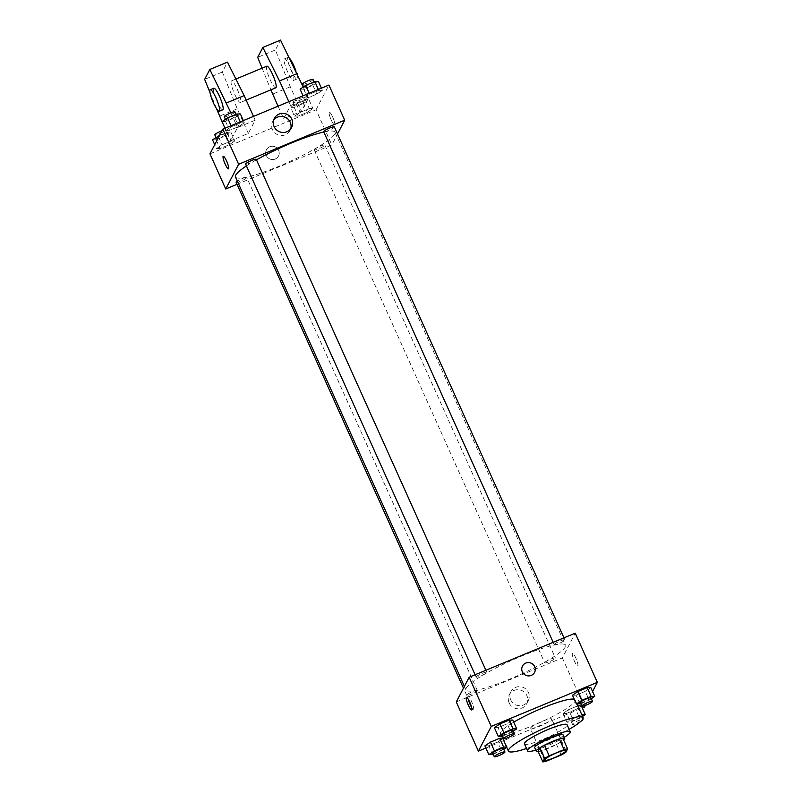 <?xml version="1.0" encoding="UTF-8"?>
<svg xmlns="http://www.w3.org/2000/svg" width="802" height="802" viewBox="0 0 802 802"><rect width="100%" height="100%" fill="white"/><g stroke="black" fill="none" stroke-linecap="round" stroke-linejoin="round"><path stroke-width="0.6" stroke-dasharray="4.01 3.01" d="M530.413 728.176A11.689 1.754 -24.2 0 1 541.31 721.72A11.689 1.754 -24.2 0 1 551.686 718.983A11.689 1.754 -24.2 0 1 541.741 725.379A11.689 1.754 -24.2 0 1 530.363 728.567A11.689 1.754 -24.2 0 1 530.413 728.176M538.102 751.364A15.088 2.266 -24.2 0 0 541.661 750.622L556.538 744.436A15.088 2.266 -24.2 0 0 561.079 741.81L562.894 738.341M538.172 751.524A15.589 2.346 155.8 0 0 551.455 746.993A15.589 2.346 155.8 0 0 563.666 740.066M563.134 734.953A15.589 2.346 -24.2 0 1 549.881 743.474A15.589 2.346 -24.2 0 1 534.703 747.725M556.538 744.436L561.28 754.983M541.661 750.622L546.393 761.158M561.079 741.81L565.821 752.356M535.776 750.121A23.378 3.519 155.8 0 0 564.207 737.339M524.438 743.895A23.378 3.519 155.8 0 0 547.205 737.519A23.378 3.519 155.8 0 0 567.084 724.727M526.503 748.497A40.912 6.155 155.8 0 0 569.149 729.339M574.272 699.284A40.912 6.155 -24.2 0 1 575.174 699.976A40.912 6.155 -24.2 0 1 540.388 722.361A40.912 6.155 -24.2 0 1 500.548 733.509A40.912 6.155 -24.2 0 1 500.739 732.166A40.912 6.155 -24.2 0 1 513.711 722.171M580.026 703.976L576.087 695.194L572.458 695.244L576.087 695.194L585.27 691.374L590.833 687.615L585.27 691.374L589.219 700.156L591.335 698.732M581.771 714.642L577.831 705.86L568.538 709.68L562.974 713.439L566.603 713.389L575.786 709.569L581.35 705.81L575.786 709.569L579.736 718.361L582.573 716.437M585.32 705.439L592.578 691.504M485.872 748.035L582.312 707.966M501.952 736.406L498.012 727.625L494.383 727.675L498.012 727.625L507.195 723.805L512.759 720.046L507.195 723.805L511.145 732.587L513.26 731.163M492.478 754.602L488.528 745.82L484.899 745.88L488.528 745.82L497.711 742.01L503.275 738.241L502.674 738.251L503.275 738.241L507.215 747.023L506.623 747.033M466.253 688.116A54.546 8.21 -24.2 0 1 517.089 658.001A54.546 8.21 -24.2 0 1 565.51 645.199A54.546 8.21 -24.2 0 1 519.125 675.043A54.546 8.21 -24.2 0 1 466.002 689.921A54.546 8.21 -24.2 0 1 466.253 688.116M456.278 701.951L562.352 657.891L575.234 633.159M544.748 662.642A5.845 0.882 -24.2 0 1 550.192 659.414A5.845 0.882 -24.2 0 1 555.385 658.041A5.845 0.882 -24.2 0 1 550.413 661.239A5.845 0.882 -24.2 0 1 544.728 662.833A5.845 0.882 -24.2 0 1 544.748 662.642M554.232 644.447A5.845 0.882 -24.2 0 1 559.676 641.219A5.845 0.882 -24.2 0 1 564.869 639.846A5.845 0.882 -24.2 0 1 559.896 643.044A5.845 0.882 -24.2 0 1 554.202 644.638A5.845 0.882 -24.2 0 1 554.232 644.447M476.157 676.878A5.845 0.882 -24.2 0 1 481.601 673.65A5.845 0.882 -24.2 0 1 486.794 672.276A5.845 0.882 -24.2 0 1 481.822 675.474A5.845 0.882 -24.2 0 1 476.127 677.068A5.845 0.882 -24.2 0 1 476.157 676.878M477.28 690.672A5.845 0.882 155.8 0 0 477.31 690.472A5.845 0.882 155.8 0 0 471.616 692.066A5.845 0.882 155.8 0 0 466.654 695.264A5.845 0.882 155.8 0 0 471.837 693.89A5.845 0.882 155.8 0 0 477.28 690.672M562.352 657.891L584.457 707.073M509.13 702.923A9.774 9.494 27.5 0 0 526.663 703.755A9.774 9.494 27.5 0 0 522.383 690.823A9.774 9.494 27.5 0 0 509.13 702.923M577.881 665.73A6.817 1.263 -112.6 0 0 576.077 658.612A6.817 1.263 -112.6 0 0 572.498 653.279A6.817 1.263 -112.6 0 0 573.951 660.066A6.817 1.263 -112.6 0 0 577.731 665.871A6.817 1.263 -112.6 0 0 577.881 665.73A6.817 1.263 -112.6 0 0 576.077 658.612A6.817 1.263 -112.6 0 0 572.498 653.279A6.817 1.263 -112.6 0 0 573.941 660.066A6.817 1.263 -112.6 0 0 577.731 665.871A6.817 1.263 -112.6 0 0 577.871 665.73M468.238 699.214A6.817 1.263 67.4 0 1 468.057 696.758A6.817 1.263 67.4 0 1 468.198 696.607A6.817 1.263 67.4 0 1 471.977 702.422A6.817 1.263 67.4 0 1 473.431 709.199A6.817 1.263 67.4 0 1 471.606 707.334M510.734 699.865A9.774 9.494 27.5 0 0 528.267 700.687A9.774 9.494 27.5 0 0 523.987 687.765A9.774 9.494 27.5 0 0 510.734 699.865M534.563 672.397L534.563 672.397A6.817 6.627 -152.5 0 1 522.323 671.815A6.817 6.627 -152.5 0 1 522.463 666.101L522.473 666.091M246.415 165.924A54.546 8.21 -24.2 0 1 256.49 159.829M323.828 132.029A54.546 8.21 -24.2 0 1 334.975 132.24A54.546 8.21 -24.2 0 1 288.59 162.084A54.546 8.21 -24.2 0 1 235.467 176.961M236.119 182.305A5.845 0.882 155.8 0 0 241.302 180.931A5.845 0.882 155.8 0 0 246.745 177.703A5.845 0.882 155.8 0 0 246.775 177.513A5.845 0.882 155.8 0 0 243.086 178.275A5.845 0.882 155.8 0 0 237.332 181.102M334.334 126.886A5.845 0.882 -24.2 0 1 329.361 130.084A5.845 0.882 -24.2 0 1 323.667 131.678M256.259 159.317A5.845 0.882 -24.2 0 1 251.287 162.515A5.845 0.882 -24.2 0 1 245.592 164.109M314.214 149.683A5.845 0.882 -24.2 0 1 319.667 146.455A5.845 0.882 -24.2 0 1 324.85 145.082A5.845 0.882 -24.2 0 1 319.878 148.28A5.845 0.882 -24.2 0 1 314.194 149.874A5.845 0.882 -24.2 0 1 314.214 149.683M237.011 184.31L331.827 144.931L337.522 133.984M273.662 119.999A9.774 9.494 27.5 0 0 281.151 135.518A9.774 9.494 27.5 0 0 290.705 128.881M331.196 119.949A6.817 1.263 -112.6 0 0 334.564 124.811A6.817 1.263 -112.6 0 0 333.111 118.024A6.817 1.263 -112.6 0 0 329.331 112.21A6.817 1.263 -112.6 0 0 331.196 119.949A6.817 1.263 67.4 0 1 329.331 112.21A6.817 1.263 67.4 0 1 333.111 118.024A6.817 1.263 67.4 0 1 334.564 124.811A6.817 1.263 67.4 0 1 331.196 119.949M209.954 153.854L316.038 109.794L331.827 144.931M316.038 109.794L328.92 85.062M269.703 146.756A6.817 6.627 27.5 0 0 269.412 158.776A6.817 6.627 27.5 0 0 277.372 148.43A6.817 6.627 27.5 0 0 269.703 146.756A6.817 6.627 -152.5 0 1 278.515 156.059A6.817 6.627 -152.5 0 1 269.412 158.776A6.817 6.627 -152.5 0 1 269.703 146.756M228.48 168.871L228.49 168.871A6.817 1.263 -112.6 0 0 226.625 161.132A6.817 1.263 -112.6 0 0 223.257 156.28L223.257 156.28M304.028 97.964L307.657 97.904L316.84 94.095L322.404 90.335L318.775 90.385L309.582 94.205L304.028 97.964L307.657 97.904L316.84 94.095L322.404 90.335L318.775 90.385L309.582 94.205L304.028 97.964L303.056 95.809M294.545 116.16L298.174 116.11L307.356 112.29L312.92 108.531L309.291 108.581L300.108 112.4L294.545 116.16L298.174 116.11L307.356 112.29L312.92 108.531L309.291 108.581L300.108 112.4L294.545 116.16L290.595 107.378L294.224 107.328L303.407 103.508L308.97 99.749L305.341 99.799L296.159 103.618L290.595 107.378M216.47 148.591L220.099 148.54L229.282 144.721L234.846 140.962L231.217 141.012L222.034 144.831L216.47 148.591L220.099 148.54L229.282 144.721L234.846 140.962L231.217 141.012L222.034 144.831L216.47 148.591L214.725 144.701M225.953 130.395L229.583 130.345L238.765 126.526L244.329 122.766L240.7 122.816L231.507 126.636L225.953 130.395L229.583 130.345L238.765 126.526L244.329 122.766L240.7 122.816L231.507 126.636L225.953 130.395L224.981 128.24M303.226 87.047L308.229 98.175L290.555 105.523L283.677 118.716L301.362 111.368L290.304 86.776L275.377 49.995L280.53 40.1M308.229 98.175L301.362 111.368M253.482 116.4L255.186 120.21L248.319 133.403L230.635 140.741L222.034 121.593M255.186 120.21L237.512 127.558L230.635 140.741M266.845 66.185A11.689 2.165 -112.6 0 0 269.322 77.814A11.689 2.165 -112.6 0 0 275.808 87.779M290.555 105.523L288.84 101.714M262.094 68.16L270.886 89.824M278.053 106.195L283.677 118.716M240.7 102.215A11.689 2.165 67.4 0 1 240.45 102.466A11.689 2.165 67.4 0 1 234.314 93.333A11.689 2.165 67.4 0 1 231.227 81.132A11.689 2.165 67.4 0 1 231.477 80.882A11.689 2.165 67.4 0 1 237.613 90.014A11.689 2.165 67.4 0 1 240.7 102.215M248.319 133.403L237.262 108.801L222.334 72.02L227.487 62.135M222.766 109.814A11.689 2.165 67.4 0 1 216.289 99.849A11.689 2.165 67.4 0 1 213.803 88.22M230.876 112.791L237.512 127.558M216.66 108.932L209.984 92.501M284.269 59.097A11.689 2.165 67.4 0 1 284.52 58.847A11.689 2.165 67.4 0 1 290.294 67.167A11.689 2.165 67.4 0 1 293.492 80.431A11.689 2.165 67.4 0 1 287.357 71.298A11.689 2.165 67.4 0 1 284.269 59.097M289.592 58.335A11.689 2.165 -112.6 0 0 288.058 57.373A11.689 2.165 -112.6 0 0 290.545 69.002A11.689 2.165 -112.6 0 0 297.021 78.967A11.689 2.165 -112.6 0 0 295.988 71.208M275.377 49.995L257.693 57.333M222.334 72.02L204.65 79.368M290.304 86.776L272.63 94.115M237.262 108.801L219.588 116.15M493.18 754.311L503.776 749.359M503.365 748.446A5.845 0.882 -24.2 0 1 498.393 751.644A5.845 0.882 -24.2 0 1 492.699 753.238M488.528 745.82L497.711 742.01L501.661 750.792M497.711 742.01L503.275 738.241M581.671 714.652L572.478 718.462L566.924 722.231L570.553 722.171L579.736 718.361M570.803 720.617A5.845 0.882 -24.2 0 1 576.247 717.389A5.845 0.882 -24.2 0 1 581.44 716.016A5.845 0.882 -24.2 0 1 576.468 719.214A5.845 0.882 -24.2 0 1 570.773 720.808A5.845 0.882 -24.2 0 1 570.803 720.617M577.721 705.86L568.538 709.68L572.478 718.462M568.538 709.68L562.974 713.439L566.924 722.231M562.974 713.439L566.603 713.389L570.553 722.171M566.603 713.389L575.786 709.569M580.788 721.349A5.845 0.882 -24.2 0 1 575.405 723.795A5.845 0.882 -24.2 0 1 572.357 724.316A5.845 0.882 -24.2 0 1 572.387 724.126A5.845 0.882 -24.2 0 1 576.899 721.319A5.845 0.882 -24.2 0 1 582.573 719.404M502.664 736.116L511.145 732.587M512.849 730.251A5.845 0.882 -24.2 0 1 507.877 733.449A5.845 0.882 -24.2 0 1 502.182 735.043M498.012 727.625L507.195 723.805M580.738 703.675L589.219 700.156M590.924 697.82A5.845 0.882 -24.2 0 1 585.951 701.018A5.845 0.882 -24.2 0 1 580.257 702.612M576.087 695.194L585.27 691.374M212.52 139.809L216.149 139.759L225.332 135.939L230.896 132.18L227.267 132.23L219.547 135.438M216.41 138.195A5.845 0.882 -24.2 0 1 221.853 134.967A5.845 0.882 -24.2 0 1 227.036 133.593A5.845 0.882 -24.2 0 1 222.074 136.791A5.845 0.882 -24.2 0 1 216.38 138.385A5.845 0.882 -24.2 0 1 216.41 138.195M230.896 132.18L234.846 140.962M227.267 132.23L231.217 141.012M218.615 137.232L222.034 144.831M216.149 139.759L220.099 148.54M225.332 135.939L229.282 144.721M221.984 130.766A5.845 0.882 -24.2 0 1 225.462 130.084A5.845 0.882 -24.2 0 1 220.49 133.282A5.845 0.882 -24.2 0 1 214.796 134.876M294.484 105.764A5.845 0.882 -24.2 0 1 299.928 102.536A5.845 0.882 -24.2 0 1 305.111 101.162A5.845 0.882 -24.2 0 1 300.148 104.36A5.845 0.882 -24.2 0 1 294.454 105.954A5.845 0.882 -24.2 0 1 294.484 105.764M308.97 99.749L312.92 108.531M305.341 99.799L309.291 108.581M296.159 103.618L300.108 112.4M294.224 107.328L298.174 116.11M303.407 103.508L307.356 112.29M292.9 102.255A5.845 0.882 -24.2 0 1 298.344 99.027A5.845 0.882 -24.2 0 1 303.537 97.654A5.845 0.882 -24.2 0 1 298.565 100.851A5.845 0.882 -24.2 0 1 292.87 102.445A5.845 0.882 -24.2 0 1 292.9 102.255M222.004 121.613L225.633 121.553L234.816 117.744L240.379 113.974M225.883 119.999A5.845 0.882 -24.2 0 1 231.337 116.771A5.845 0.882 -24.2 0 1 236.52 115.398A5.845 0.882 -24.2 0 1 231.547 118.596A5.845 0.882 -24.2 0 1 225.863 120.19A5.845 0.882 -24.2 0 1 225.883 119.999M243.357 120.611L244.329 122.766M240.279 121.884L240.7 122.816M231.096 125.703L231.507 126.636M225.633 121.553L229.583 130.345M234.816 117.744L238.765 126.526M234.946 111.889A5.845 0.882 -24.2 0 1 229.974 115.087A5.845 0.882 -24.2 0 1 224.279 116.681M300.078 89.182L303.707 89.122L312.89 85.313L318.454 81.543M303.958 87.568A5.845 0.882 -24.2 0 1 309.412 84.34A5.845 0.882 -24.2 0 1 314.595 82.967A5.845 0.882 -24.2 0 1 309.622 86.165A5.845 0.882 -24.2 0 1 303.938 87.759A5.845 0.882 -24.2 0 1 303.958 87.568M321.432 88.18L322.404 90.335M318.354 89.453L318.775 90.385M309.171 93.273L309.582 94.205M303.707 89.122L307.657 97.904M312.89 85.313L316.84 94.095M313.021 79.458A5.845 0.882 -24.2 0 1 308.048 82.656A5.845 0.882 -24.2 0 1 302.354 84.25M565.891 750.602L551.686 718.983M544.568 760.186L530.363 728.567M500.548 733.509L501.851 736.406M575.174 699.976L576.999 704.016M468.198 696.607L466.413 697.349M473.431 709.199L471.646 709.94M510.934 691.665L509.33 694.732M528.267 700.687L526.663 703.755M464.398 686.352L466.002 689.921M334.975 132.24L565.51 645.199M477.31 690.472L246.775 177.513M466.654 695.264L463.456 688.166M553.169 642.332L554.202 644.638M563.966 637.841L564.869 639.846M475.095 674.763L476.127 677.068M485.892 670.271L486.794 672.276M314.194 149.874L544.728 662.833M324.85 145.082L555.385 658.041M274.314 118.395L272.72 121.463M291.647 127.428L290.053 130.485M235.898 79.047L231.477 80.882M246.154 100.1L240.45 102.466M288.058 57.373L284.52 58.847M297.021 78.967L293.492 80.431M570.773 720.808L572.357 724.316M581.44 716.016L582.803 719.043M215.969 137.473L216.38 138.385M225.462 130.084L227.036 133.593M292.87 102.445L294.454 105.954M303.537 97.654L305.111 101.162M225.452 119.277L225.863 120.19M236.039 114.325L236.52 115.398M303.527 86.847L303.938 87.759M314.113 81.894L314.595 82.967"/><path stroke-width="1.2" d="M544.628 759.795A11.689 1.754 -24.2 0 1 555.515 753.349A11.689 1.754 -24.2 0 1 565.891 750.602A11.689 1.754 -24.2 0 1 555.956 756.998A11.689 1.754 -24.2 0 1 544.568 760.186A11.689 1.754 -24.2 0 1 544.628 759.795M546.393 761.158L561.28 754.983A15.088 2.266 -24.2 0 0 565.821 752.356L567.626 748.888A15.088 2.266 -24.2 0 0 564.067 749.619L549.19 755.805A15.088 2.266 -24.2 0 0 544.648 758.431L542.834 761.9A15.088 2.266 -24.2 0 0 546.393 761.158M564.067 749.619L559.335 739.083L544.448 745.269L549.19 755.805M544.648 758.431L539.906 747.895L538.102 751.364L542.834 761.9M539.906 747.895A15.088 2.266 -24.2 0 1 544.448 745.269M559.335 739.083A15.088 2.266 -24.2 0 1 562.894 738.341L567.626 748.888M563.666 740.066A15.589 2.346 155.8 0 0 564.708 738.462A15.589 2.346 155.8 0 0 552.217 741.559A15.589 2.346 155.8 0 0 536.277 751.243A15.589 2.346 155.8 0 0 538.172 751.524M536.277 751.243L534.703 747.725A15.589 2.346 -24.2 0 1 534.774 747.213A15.589 2.346 -24.2 0 1 550.633 738.04A15.589 2.346 -24.2 0 1 563.134 734.953L564.708 738.462M564.207 737.339A23.378 3.519 155.8 0 0 570.242 731.755A23.378 3.519 155.8 0 0 551.495 736.396A23.378 3.519 155.8 0 0 527.596 750.923A23.378 3.519 155.8 0 0 535.776 750.121M570.242 731.755L567.084 724.727A23.378 3.519 155.8 0 0 548.337 729.369A23.378 3.519 155.8 0 0 524.438 743.895L527.596 750.923M569.149 729.339A40.912 6.155 155.8 0 0 583.074 717.539A40.912 6.155 155.8 0 0 550.272 725.66A40.912 6.155 155.8 0 0 508.448 751.083A40.912 6.155 155.8 0 0 526.503 748.497M513.711 722.171A40.912 6.155 -24.2 0 1 542.373 708.086A40.912 6.155 -24.2 0 1 574.272 699.284M591.335 698.732L594.773 696.397L590.833 687.615L587.204 687.665L578.011 691.484L572.458 695.244L576.407 704.026L580.738 703.675M581.35 705.81L577.831 705.86L581.35 705.81L585.3 714.592L581.771 714.642M582.312 707.966L584.457 707.073L585.32 705.439M592.578 691.504L597.35 682.352L491.265 726.411L478.383 751.143L485.872 748.035M513.26 731.163L516.699 728.828L512.759 720.046L509.13 720.096L499.937 723.915L494.383 727.675L498.323 736.457L502.664 736.116M506.623 747.033L503.596 747.083L499.646 738.301L502.674 738.251L499.646 738.301L490.463 742.111L484.899 745.88L488.849 754.662L493.18 754.311M597.35 682.352L575.234 633.159L469.16 677.229L491.265 726.411M522.323 671.815A6.817 6.627 -152.5 0 1 531.576 663.374A6.817 6.627 -152.5 0 1 528.348 675.906A6.817 6.627 -152.5 0 1 522.323 671.815M469.16 677.229L456.278 701.951L478.383 751.143M466.273 697.489A6.817 1.263 67.4 0 1 466.413 697.349A6.817 1.263 67.4 0 1 470.203 703.153A6.817 1.263 67.4 0 1 471.646 709.94A6.817 1.263 67.4 0 1 468.077 704.607A6.817 1.263 67.4 0 1 466.273 697.489M471.606 707.334A6.817 1.263 67.4 0 1 468.238 699.214M522.463 666.101A6.817 6.627 -152.5 0 1 531.576 663.374A6.817 6.627 -152.5 0 1 534.563 672.397M464.398 686.352L235.467 176.961A54.546 8.21 -24.2 0 1 235.718 175.157A54.546 8.21 -24.2 0 1 246.415 165.924M256.49 159.829A54.546 8.21 -24.2 0 1 323.828 132.029M237.332 181.102A5.845 0.882 155.8 0 0 236.119 182.305L463.456 688.166M553.169 642.332L323.667 131.678A5.845 0.882 -24.2 0 1 323.697 131.488A5.845 0.882 -24.2 0 1 329.141 128.26A5.845 0.882 -24.2 0 1 334.334 126.886L563.966 637.841M475.095 674.763L245.592 164.109A5.845 0.882 -24.2 0 1 245.623 163.919A5.845 0.882 -24.2 0 1 251.066 160.691A5.845 0.882 -24.2 0 1 256.259 159.317L485.892 670.271M337.522 133.984L344.71 120.2L238.625 164.27L225.743 188.991L237.011 184.31M274.114 126.596A9.774 9.494 -152.5 0 1 287.367 114.496A9.774 9.494 -152.5 0 1 282.745 132.45A9.774 9.494 -152.5 0 1 274.114 126.596M238.625 164.27L222.836 129.132L328.92 85.062L344.71 120.2M290.705 128.881A9.774 9.494 27.5 0 0 273.662 119.999M222.836 129.132L209.954 153.854L225.743 188.991M226.615 161.132A6.817 1.263 67.4 0 1 228.48 168.871A6.817 1.263 67.4 0 1 224.7 163.057A6.817 1.263 67.4 0 1 223.257 156.28A6.817 1.263 67.4 0 1 226.615 161.132M223.257 156.28A6.817 1.263 -112.6 0 0 224.71 163.057A6.817 1.263 -112.6 0 0 228.49 168.871M246.154 100.1L275.808 87.779A11.689 2.165 -112.6 0 0 276.058 87.528A11.689 2.165 -112.6 0 0 272.971 75.328A11.689 2.165 -112.6 0 0 266.845 66.185L235.898 79.047M288.84 101.714L279.497 80.932L262.845 47.448L257.693 57.333L262.094 68.16M270.886 89.824L278.053 106.195M209.984 92.501L204.65 79.368L209.803 69.473L227.487 62.135L244.139 95.618L253.482 116.4M210.264 89.694L213.803 88.22A11.689 2.165 67.4 0 1 219.578 96.541A11.689 2.165 67.4 0 1 222.766 109.814L219.237 111.277A11.689 2.165 67.4 0 1 212.751 101.313A11.689 2.165 67.4 0 1 210.264 89.694A11.689 2.165 67.4 0 1 216.039 98.014A11.689 2.165 67.4 0 1 219.237 111.277M209.803 69.473L230.876 112.791M222.034 121.593L216.66 108.932M262.845 47.448L280.53 40.1L303.226 87.047M295.988 71.208A11.689 2.165 -112.6 0 0 293.833 65.694A11.689 2.165 -112.6 0 0 289.592 58.335M297.181 73.584L279.497 80.932M244.139 95.618L226.455 102.967M503.596 747.083L494.403 750.893L488.849 754.662M503.776 749.359L506.764 747.334M494.283 756.747L492.699 753.238A5.845 0.882 -24.2 0 1 492.729 753.048A5.845 0.882 -24.2 0 1 498.172 749.82A5.845 0.882 -24.2 0 1 503.365 748.446L504.939 751.965A5.845 0.882 -24.2 0 1 499.977 755.153A5.845 0.882 -24.2 0 1 494.283 756.747A5.845 0.882 -24.2 0 1 494.313 756.557A5.845 0.882 -24.2 0 1 499.756 753.329A5.845 0.882 -24.2 0 1 504.939 751.965M499.646 738.301L490.463 742.111L494.403 750.893M490.463 742.111L484.899 745.88M582.573 716.437L585.3 714.592M582.573 719.404A5.845 0.882 -24.2 0 1 583.014 719.524A5.845 0.882 -24.2 0 1 580.788 721.349M516.699 728.828L513.069 728.878L503.887 732.697L498.323 736.457M503.766 738.552L502.182 735.043A5.845 0.882 -24.2 0 1 502.212 734.843A5.845 0.882 -24.2 0 1 507.656 731.624A5.845 0.882 -24.2 0 1 512.849 730.251L514.423 733.76A5.845 0.882 -24.2 0 1 509.45 736.958A5.845 0.882 -24.2 0 1 503.766 738.552A5.845 0.882 -24.2 0 1 503.786 738.361A5.845 0.882 -24.2 0 1 509.24 735.133A5.845 0.882 -24.2 0 1 514.423 733.76M512.759 720.046L509.13 720.096L513.069 728.878M509.13 720.096L499.937 723.915L503.887 732.697M499.937 723.915L494.383 727.675M594.773 696.397L591.144 696.447L581.961 700.266L576.407 704.026M581.841 706.121L580.257 702.612A5.845 0.882 -24.2 0 1 580.287 702.412A5.845 0.882 -24.2 0 1 585.731 699.184A5.845 0.882 -24.2 0 1 590.924 697.82L592.498 701.329A5.845 0.882 -24.2 0 1 587.525 704.527A5.845 0.882 -24.2 0 1 581.841 706.121A5.845 0.882 -24.2 0 1 581.861 705.93A5.845 0.882 -24.2 0 1 587.315 702.702A5.845 0.882 -24.2 0 1 592.498 701.329M590.833 687.615L587.204 687.665L591.144 696.447M587.204 687.665L578.011 691.484L581.961 700.266M578.011 691.484L572.458 695.244M219.547 135.438L212.52 139.809L214.725 144.701M218.084 136.049L218.615 137.232M215.969 137.473L214.796 134.876A5.845 0.882 -24.2 0 1 214.826 134.686A5.845 0.882 -24.2 0 1 221.984 130.766M243.357 120.611L240.379 113.974L236.75 114.034L227.567 117.844L222.004 121.613L224.981 128.24M236.75 114.034L240.279 121.884M227.567 117.844L231.096 125.703M225.452 119.277L224.279 116.681A5.845 0.882 -24.2 0 1 224.309 116.48A5.845 0.882 -24.2 0 1 229.753 113.252A5.845 0.882 -24.2 0 1 234.946 111.889L236.039 114.325M321.432 88.18L318.454 81.543L314.825 81.603L305.642 85.413L300.078 89.182L303.056 95.809M314.825 81.603L318.354 89.453M305.642 85.413L309.171 93.273M303.527 86.847L302.354 84.25A5.845 0.882 -24.2 0 1 302.384 84.05A5.845 0.882 -24.2 0 1 307.828 80.822A5.845 0.882 -24.2 0 1 313.021 79.458L314.113 81.894M501.851 736.406L508.448 751.083M576.999 704.016L583.074 717.539"/></g></svg>
